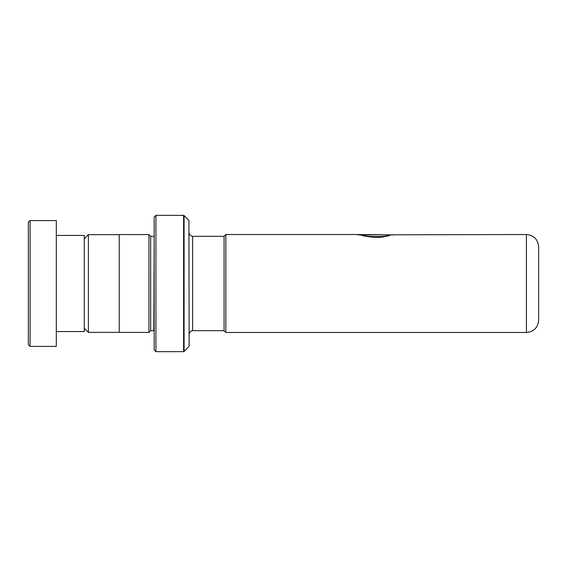 <?xml version="1.0" encoding="UTF-8"?>
<svg xmlns="http://www.w3.org/2000/svg" width="567" height="567" viewBox="0 0 567 567"><rect width="100%" height="100%" fill="white"/><g stroke="black" fill="none" stroke-linecap="round" stroke-linejoin="round"><path stroke-width="0.85" d="M84.27 328.236L88.395 332.361L88.395 234.639L119.226 234.639M224.078 330.724L224.078 236.276L225.829 234.525L225.829 332.475L224.078 330.724M538.65 283.5L538.65 320.242C537.927 327.669 533.845 331.752 526.417 332.475L526.417 234.525C533.845 235.248 537.927 239.331 538.65 246.758L538.65 283.5M154.174 236.276L153.827 330.689L150.68 330.689L150.68 236.311L148.937 234.568L119.226 234.568L119.226 332.432L148.937 332.432L148.937 234.568M188.924 220.379L189.13 346.125L188.924 220.379L184.091 215.545L184.091 351.455L183.595 351.653L183.595 215.347L155.925 215.347L155.925 351.653L154.174 349.91L154.174 217.09L155.925 215.347M357.855 234.88L526.417 234.525M385.333 236.085C374.667 239.125 356.749 233.746 361.186 234.667C364.085 236.864 385.581 237.559 390.139 234.83L356.834 234.525M385.333 236.425C374.674 239.437 356.749 234.1 361.186 235.014C364.092 237.204 385.588 237.885 390.139 235.177L390.139 234.83M390.139 234.901L393.994 234.901M28.35 344.665L28.35 222.335L30.101 220.584L30.101 346.416L28.35 344.665M56.31 235.44L84.27 235.44L84.27 331.56L56.31 331.56M30.101 220.584L56.31 220.584L56.31 346.416L30.101 346.416M224.078 330.689L192.624 330.689L192.624 236.311C192.645 236.722 191.689 236.233 189.768 234.83L189.13 232.817M119.226 332.361L88.395 332.361M526.417 332.475L225.829 332.475M150.68 330.689L148.937 332.432M188.924 346.621L184.091 351.455M183.595 351.653L155.925 351.653M183.595 215.347L184.091 215.545M153.827 236.311L150.68 236.311M192.624 330.689C192.645 330.277 191.689 330.767 189.768 332.17L189.13 334.183M356.841 234.525L225.829 234.525M224.078 236.311L192.624 236.311M84.27 238.764L88.395 234.639"/></g></svg>
